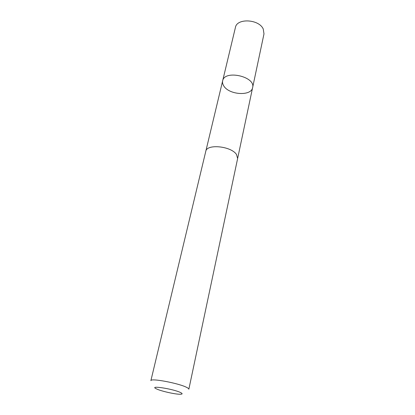 <?xml version="1.0" encoding="UTF-8"?>
<svg xmlns="http://www.w3.org/2000/svg" width="415" height="415" viewBox="0 0 415 415"><rect width="100%" height="100%" fill="white"/><g stroke="black" fill="none" stroke-linecap="round" stroke-linejoin="round"><path stroke-width="0.62" d="M223.732 85.853C222.642 84.141 222.284 82.466 222.653 80.826C224.437 69.502 255.873 76.588 252.626 87.581C251.355 96.441 228.935 94.978 223.732 85.853M263.987 33.885L263.25 29.034C259.027 19.106 236.835 17.959 235.43 27.447L222.653 80.826C224.437 69.502 255.873 76.588 252.626 87.581L263.987 33.885M236.514 154.52C231.222 146.08 206.629 143.663 205.767 151.366L150.884 380.664C150.339 377.863 179.28 383.315 186.869 387.496C188.27 388.212 188.929 388.788 188.851 389.218L237.624 158.546L236.514 154.52M180.644 392.595C173.185 388.803 147.813 384.985 156.512 388.902C160.901 391.122 175.317 394.369 180.229 394.25C182.584 394.203 182.725 393.653 180.644 392.595M237.665 158.333L252.626 87.581M205.824 151.159L222.653 80.826"/></g></svg>
